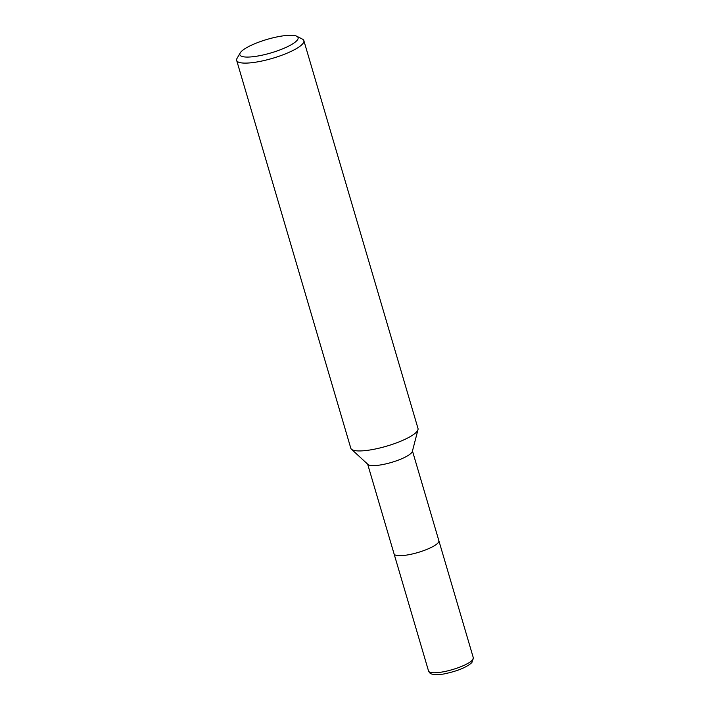 <?xml version="1.0" encoding="UTF-8"?>
<svg xmlns="http://www.w3.org/2000/svg" width="710" height="710" viewBox="0 0 710 710"><rect width="100%" height="100%" fill="white"/><g stroke="black" fill="none" stroke-linecap="round" stroke-linejoin="round"><path stroke-width="1.06" d="M417.986 429.683L412.35 451.409A23.35 5.414 163.6 0 1 411.427 452.918A23.35 5.414 163.6 0 1 388.947 463.124A23.35 5.414 163.6 0 1 367.984 464.464L351.486 449.252M437.937 542.99A23.35 5.414 163.6 0 0 438.869 540.701A23.35 5.414 163.6 0 1 437.937 542.981A23.35 5.414 163.6 0 1 413.912 553.596A23.35 5.414 163.6 0 1 394.068 553.88L367.665 464.171M296.789 36.245A30.353 7.038 163.6 0 1 296.886 40.576A30.353 7.038 163.6 0 1 262.194 55.167A30.353 7.038 163.6 0 1 240.228 52.886A30.353 7.038 163.6 0 1 241.072 51.768A30.353 7.038 163.6 0 1 268.806 38.908A30.353 7.038 163.6 0 1 296.789 36.245L302.345 39.077A35.021 8.112 163.6 0 1 303.862 40.639L418.004 428.467A35.021 8.112 163.6 0 1 416.61 431.893A35.021 8.112 163.6 0 1 382.885 447.211A35.021 8.112 163.6 0 1 351.441 449.217M303.862 40.639A35.021 8.112 163.6 0 1 302.469 44.073A35.021 8.112 163.6 0 1 266.427 59.977A35.021 8.112 163.6 0 1 236.67 60.421A35.021 8.112 163.6 0 1 237.087 58.282L240.228 52.886M417.995 429.63A35.021 8.112 163.6 0 1 416.61 431.893A35.021 8.112 163.6 0 1 380.569 447.806A35.021 8.112 163.6 0 1 350.811 448.241L236.67 60.421M438.878 540.736L473.33 657.806A23.35 5.414 163.6 0 1 472.407 660.096A23.35 5.414 163.6 0 1 448.374 670.702A23.35 5.414 163.6 0 1 428.538 670.994L394.086 553.924M438.869 540.701L412.466 450.992M473.33 657.806L471.875 662.599C466.718 667.222 457.941 670.897 445.534 673.612C441.886 674.465 437.955 674.757 433.721 674.5L431.538 673.967C430.526 673.888 429.523 672.894 428.538 670.994"/></g></svg>
